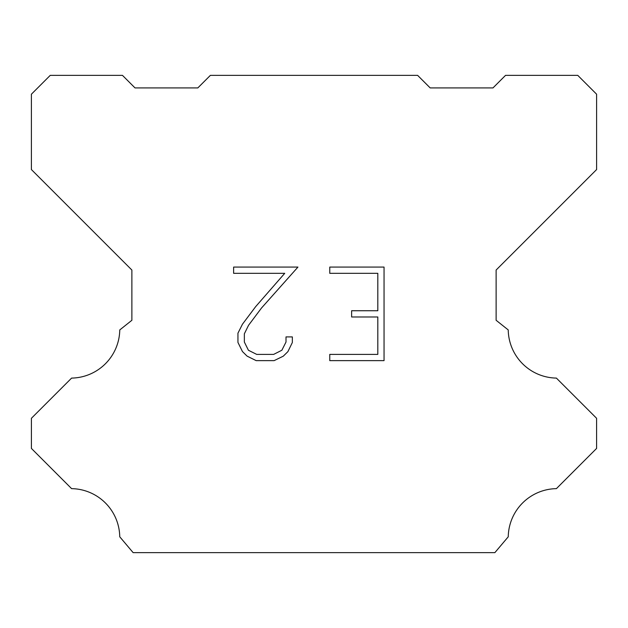 <?xml version="1.0" encoding="UTF-8"?>
<svg xmlns="http://www.w3.org/2000/svg" width="628" height="628" viewBox="0 0 628 628"><rect width="100%" height="100%" fill="white"/><g stroke="black" fill="none" stroke-linecap="round" stroke-linejoin="round"><path stroke-width="0.94" d="M377.813 354.396L377.813 316.975L351.625 316.975L351.625 310.742L377.813 310.742L377.813 273.321L329.763 273.321L329.763 267.081L384.046 267.081L384.046 360.629L329.763 360.629L329.763 354.396L377.813 354.396M292.342 336.906L292.342 342.519L287.891 351.649L283.267 356.186L274.13 360.629L256.161 360.629L247.087 356.123L242.455 351.554L237.949 342.425L237.949 333.162L242.455 324.213L255.674 306.621L284.727 273.321L233.624 273.321L233.624 267.081L297.939 267.081L261.523 307.995L248.547 325.288L244.347 333.821L244.347 342.032L248.429 350.259L256.711 354.396L273.643 354.396L281.862 350.243L286.007 342.032L286.007 336.906L292.342 336.906M210.38 75.36L417.62 75.36L430.18 87.92L492.98 87.92L505.54 75.36L577.76 75.36L596.6 94.2L596.6 169.56L496.12 270.04L496.12 320.28L508.233 329.928A48.984 48.984 0 0 0 556.4 378.095L596.592 418.287L596.592 448.431L556.4 488.639A48.984 48.984 0 0 0 508.248 536.799L494.864 552.64L133.136 552.64L119.752 536.799A48.96 48.96 0 0 0 71.6 488.639L31.408 448.431L31.408 418.287L71.6 378.095A49.008 49.008 0 0 0 119.767 329.928L131.88 320.28L131.88 270.04L31.4 169.56L31.4 94.2L50.24 75.36L122.46 75.36L135.02 87.92L197.82 87.92L210.38 75.36"/></g></svg>
